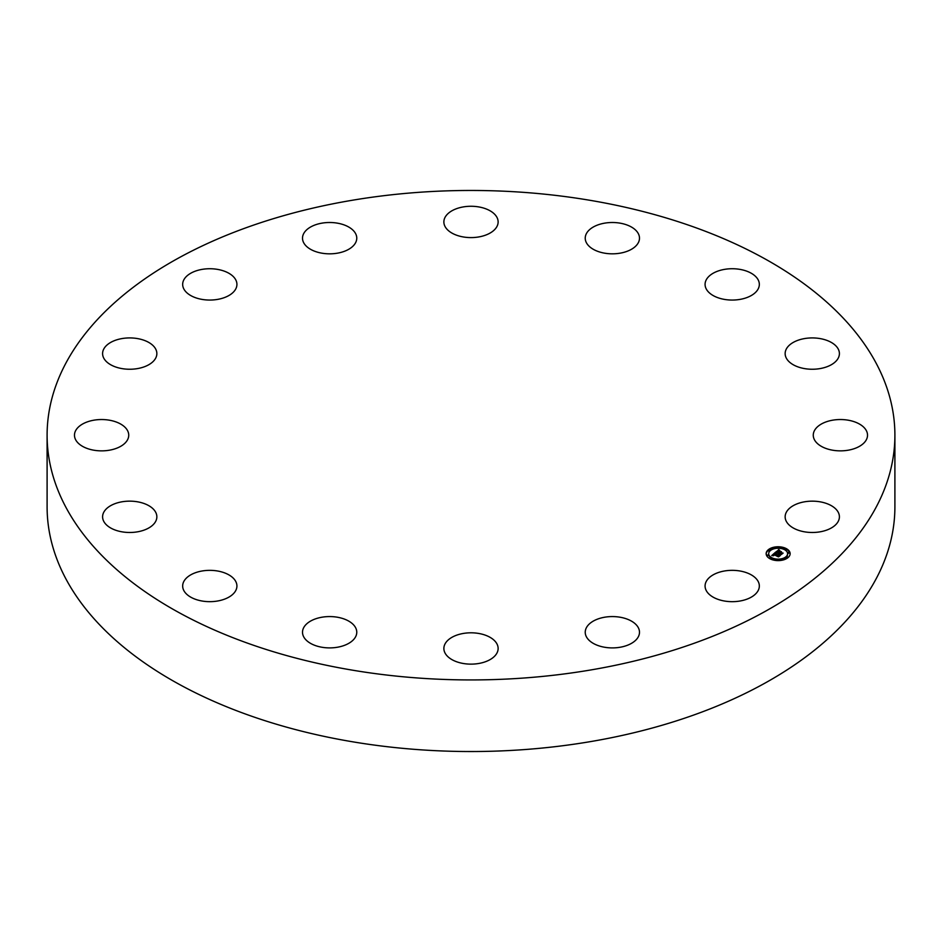 <?xml version="1.0" encoding="UTF-8"?>
<svg xmlns="http://www.w3.org/2000/svg" width="942" height="942" viewBox="0 0 942 942"><rect width="100%" height="100%" fill="white"/><g stroke="black" fill="none" stroke-linecap="round" stroke-linejoin="round"><path stroke-width="1.41" d="M585.394 630.563A27.13 15.661 180 0 1 613.819 616.598A27.13 15.661 180 0 1 639.488 632.235A27.13 15.661 180 0 1 639.335 633.919A27.13 15.661 180 0 1 610.911 647.884A27.13 15.661 180 0 1 585.229 632.235A27.13 15.661 180 0 1 585.394 630.563M235.83 279.986A27.13 15.661 180 0 1 236.925 284.402A27.13 15.661 180 0 1 213.657 299.897A27.13 15.661 180 0 1 183.761 288.805A27.13 15.661 180 0 1 182.666 284.402A27.13 15.661 180 0 1 205.933 268.894A27.13 15.661 180 0 1 235.83 279.986M791.15 526.637A27.13 15.661 180 0 1 785.145 516.817A27.13 15.661 180 0 1 803.255 502.051A27.13 15.661 180 0 1 833.411 506.996A27.13 15.661 180 0 1 839.404 516.817A27.13 15.661 180 0 1 821.306 531.594A27.13 15.661 180 0 1 791.15 526.637M150.85 343.759A27.13 15.661 180 0 1 156.855 353.591A27.13 15.661 180 0 1 138.745 368.357A27.13 15.661 180 0 1 108.589 363.412A27.13 15.661 180 0 1 102.596 353.591A27.13 15.661 180 0 1 120.694 338.814A27.13 15.661 180 0 1 150.85 343.759M827.394 448.945A27.13 15.661 180 0 1 813.264 435.204A27.13 15.661 180 0 1 853.405 421.451A27.13 15.661 180 0 1 867.523 435.204A27.13 15.661 180 0 1 827.394 448.945M114.606 421.451A27.13 15.661 180 0 1 128.736 435.204A27.13 15.661 180 0 1 88.595 448.945A27.13 15.661 180 0 1 74.477 435.204A27.13 15.661 180 0 1 114.606 421.451M809.378 369.158A27.13 15.661 180 0 1 785.145 353.591A27.13 15.661 180 0 1 815.183 338.013A27.13 15.661 180 0 1 839.404 353.591A27.13 15.661 180 0 1 809.378 369.158M132.622 501.238A27.13 15.661 180 0 1 156.855 516.817A27.13 15.661 180 0 1 126.817 532.395A27.13 15.661 180 0 1 102.596 516.817A27.13 15.661 180 0 1 132.622 501.238M739.847 299.426A27.13 15.661 180 0 1 705.075 284.402A27.13 15.661 180 0 1 724.563 269.365A27.13 15.661 180 0 1 759.334 284.402A27.13 15.661 180 0 1 739.847 299.426M202.153 570.982A27.13 15.661 180 0 1 236.925 586.006A27.13 15.661 180 0 1 217.437 601.031A27.13 15.661 180 0 1 182.666 586.006A27.13 15.661 180 0 1 202.153 570.982M629.386 250.36A27.13 15.661 180 0 1 600.655 252.291A27.13 15.661 180 0 1 585.229 238.161A27.13 15.661 180 0 1 595.344 225.962A27.13 15.661 180 0 1 624.075 224.043A27.13 15.661 180 0 1 639.488 238.161A27.13 15.661 180 0 1 629.386 250.36M312.614 620.036A27.13 15.661 180 0 1 341.345 618.105A27.13 15.661 180 0 1 356.771 632.235A27.13 15.661 180 0 1 346.656 644.434A27.13 15.661 180 0 1 317.925 646.365A27.13 15.661 180 0 1 302.512 632.235A27.13 15.661 180 0 1 312.614 620.036M494.809 229.436A27.13 15.661 180 0 1 464.288 237.113A27.13 15.661 180 0 1 443.87 221.935A27.13 15.661 180 0 1 447.191 214.423A27.13 15.661 180 0 1 477.712 206.757A27.13 15.661 180 0 1 498.13 221.935A27.13 15.661 180 0 1 494.809 229.436M447.191 640.96A27.13 15.661 180 0 1 477.712 633.295A27.13 15.661 180 0 1 498.13 648.473A27.13 15.661 180 0 1 494.809 655.985A27.13 15.661 180 0 1 464.288 663.651A27.13 15.661 180 0 1 443.87 648.473A27.13 15.661 180 0 1 447.191 640.96M356.606 239.845A27.13 15.661 180 0 1 328.181 253.81A27.13 15.661 180 0 1 302.512 238.161A27.13 15.661 180 0 1 302.665 236.489A27.13 15.661 180 0 1 331.089 222.524A27.13 15.661 180 0 1 356.771 238.161A27.13 15.661 180 0 1 356.606 239.845M894.9 435.204L894.9 506.796A423.9 244.732 180 0 1 590.34 741.637A423.9 244.732 180 0 1 47.1 506.796L47.1 435.204A423.9 244.732 180 0 1 351.66 200.363A423.9 244.732 180 0 1 894.9 435.204A423.9 244.732 180 0 1 590.34 670.033A423.9 244.732 180 0 1 47.1 435.204M706.17 590.422A27.13 15.661 180 0 1 705.075 586.006A27.13 15.661 180 0 1 728.343 570.499A27.13 15.661 180 0 1 758.239 581.603A27.13 15.661 180 0 1 759.334 586.006A27.13 15.661 180 0 1 736.067 601.514A27.13 15.661 180 0 1 706.17 590.422M784.804 547.938A11.987 6.924 180 0 1 790.138 553.684A11.987 6.924 180 0 1 783.791 559.795A11.987 6.924 180 0 1 771.486 559.442A11.987 6.924 180 0 1 766.152 553.684A11.987 6.924 180 0 1 772.487 547.585A11.987 6.924 180 0 1 784.804 547.938M783.579 548.845L783.367 549.139A9.444 5.452 180 0 1 787.594 553.684A9.444 5.452 180 0 1 782.602 558.5A9.444 5.452 180 0 1 772.899 558.229A9.444 5.452 180 0 1 768.696 553.684A9.444 5.452 180 0 1 773.688 548.88A9.444 5.452 180 0 1 783.391 549.151L784.827 548.538L783.367 548.538M775.207 552.577L776.067 553.413L774.112 553.931L779.623 555.674L778.292 556.828L773.853 554.602L773.782 555.65L773.523 554.473L772.899 555.121L773.488 555.721L771.722 555.568L775.16 552.542L775.36 553.343M775.666 552.554L776.467 553.343L775.666 552.766M775.431 553.437L774.665 553.896L780.329 555.509L778.657 556.804L780.047 555.603L774.454 553.931L775.466 553.437M778.457 549.692L779.281 550.611L776.773 551.6L778.81 552.389L777.185 551.541L778.716 550.658L777.374 551.517L781.048 551.812L779.175 552.53L782.307 553.272L780.883 554.508L775.431 552.306L778.645 549.998M778.999 549.728L779.752 550.575L778.999 549.998M781.471 551.706L779.446 551.023L781.471 551.706M779.788 552.459L783.12 553.095L781.236 554.567L782.837 553.189L779.599 552.471L780.388 551.941L779.788 552.542M769.638 549.904L768.507 550.246L769.638 549.904M776.455 547.267L775.325 547.62L776.455 547.267M787.465 556.781L786.334 557.122L787.465 556.781M789.055 552.13L787.924 552.483L789.055 552.13M771.781 559.183L772.911 558.83L771.781 559.183M767.224 555.25L768.354 554.897L767.224 555.25M779.835 560.101L780.965 559.76L779.835 560.101M779.175 552.53L781.519 553.955M776.773 551.6L778.81 552.978L778.987 552.236M781.365 553.378L781.365 553.967M779.058 552.177L779.058 552.766M778.81 552.389L778.81 552.978M778.622 549.951L778.622 550.54M778.587 549.904L778.587 550.493M778.798 555.792L774.112 553.931M775.16 552.542L775.16 553.131M783.768 548.173A11.987 6.924 0 0 0 776.679 547.408M775.337 547.549A11.987 6.924 0 0 0 768.884 549.881M768.531 550.152A11.987 6.924 0 0 0 766.164 553.99M790.126 553.99A11.987 6.924 0 0 0 784.827 548.538L784.615 548.845M772.522 559.807L772.911 558.83A9.444 5.452 0 0 0 779.517 559.678M780.824 559.513A9.444 5.452 0 0 0 787.594 554.285A9.444 5.452 0 0 0 787.571 553.99M768.707 553.99A9.444 5.452 0 0 0 768.696 554.285A9.444 5.452 0 0 0 772.004 558.429M768.719 550.552L768.825 551.188L769.744 550.552M786.546 557.428L787.394 558.088M788.148 552.777L788.254 553.425L789.172 552.777M767.118 555.191L767.224 555.839L768.142 555.191M778.551 549.857L778.551 550.446M778.516 549.81L778.516 550.399M778.492 549.751L778.492 550.34M787.594 554.285L787.594 553.684M768.696 554.285L768.696 553.684M769.955 550.846L769.955 550.246M768.507 550.846L768.507 550.246M776.785 548.209L776.785 547.62M775.325 548.209L775.325 547.62M787.783 557.723L787.783 557.122M786.334 557.723L786.334 557.122M789.384 553.072L789.384 552.483M787.924 553.072L787.924 552.483M766.906 555.486L766.906 554.897M768.354 555.486L768.354 554.897M779.505 560.349L779.505 559.76M780.965 560.349L780.965 559.76"/></g></svg>
